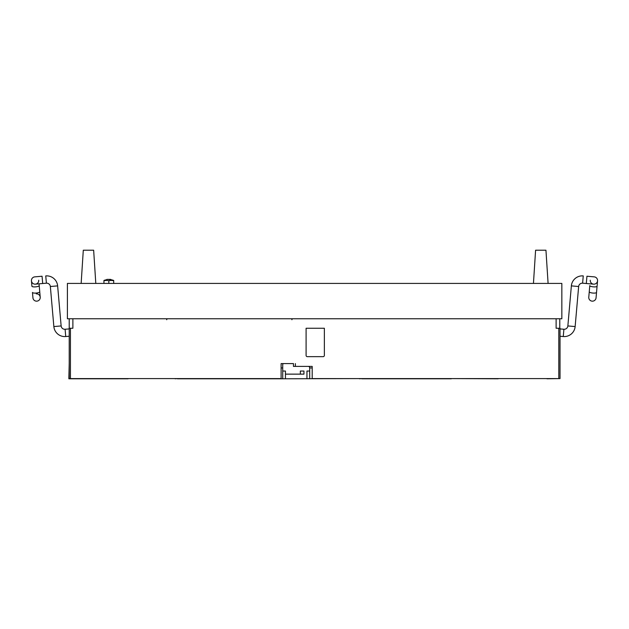 <?xml version="1.0" encoding="UTF-8"?>
<svg xmlns="http://www.w3.org/2000/svg" width="629" height="629" viewBox="0 0 629 629"><rect width="100%" height="100%" fill="white"/><g stroke="black" fill="none" stroke-linecap="round" stroke-linejoin="round"><path stroke-width="0.94" d="M36.262 293.861A3.656 3.656 0 0 1 40.217 297.187A3.656 3.656 0 0 1 36.899 301.149A3.656 3.656 0 0 1 32.936 297.824L32.464 292.422A3.656 0.944 175 0 0 36.191 293.051A3.656 0.944 175 0 0 39.745 291.785L39.202 285.59A3.656 0.944 175 0 1 35.649 286.855A3.656 0.944 175 0 1 31.922 286.226L31.45 280.833A3.656 3.656 0 0 1 34.776 276.87L34.776 276.87A3.656 3.656 0 0 0 31.45 280.833A3.656 3.656 0 0 1 34.776 276.87A3.656 3.656 0 0 0 31.45 280.833A3.656 3.656 0 0 1 34.776 276.87A3.656 3.656 0 0 0 31.45 280.833A3.656 3.656 0 0 0 35.413 284.151L35.413 284.151A3.656 3.656 0 0 0 38.731 280.196M42.057 276.233L34.776 276.87L42.057 276.233L42.693 283.514L46.397 283.192L45.752 275.911A10.968 10.968 0 0 1 57.632 285.881L61.139 325.932A3.656 3.656 0 0 0 65.102 329.258L69.221 328.896L65.102 329.258A3.656 3.656 0 0 1 61.139 325.932L53.858 326.569A10.968 10.968 0 0 0 65.738 336.539L65.102 329.258M32.936 297.824L32.936 297.824A3.656 3.656 0 0 0 36.899 301.149A3.656 3.656 0 0 1 32.936 297.824M45.752 275.911A10.968 10.968 0 0 1 57.632 285.881L50.351 286.517L53.858 326.569M46.397 283.192A3.656 3.656 0 0 1 50.351 286.517M597.078 286.226L596.536 292.422A3.656 0.944 5 0 1 592.809 293.051A3.656 0.944 5 0 1 589.255 291.785L589.798 285.59A3.656 0.944 5 0 0 593.351 286.855A3.656 0.944 5 0 0 597.078 286.226L597.55 280.833A3.656 3.656 0 0 0 594.224 276.87L594.224 276.87A3.656 3.656 0 0 1 597.55 280.833A3.656 3.656 0 0 0 594.224 276.87A3.656 3.656 0 0 1 597.55 280.833A3.656 3.656 0 0 0 594.224 276.87A3.656 3.656 0 0 1 597.55 280.833A3.656 3.656 0 0 1 593.587 284.151A3.656 3.656 0 0 1 590.269 280.196L590.269 280.196M588.783 297.187L589.255 291.785L588.783 297.187A3.656 3.656 0 0 0 592.101 301.149A3.656 3.656 0 0 0 596.064 297.824A3.656 3.656 0 0 1 592.101 301.149A3.656 3.656 0 0 0 596.064 297.824L596.536 292.422M586.943 276.233L594.224 276.87L586.943 276.233L586.307 283.514L582.603 283.192L583.248 275.911A10.968 10.968 0 0 0 571.368 285.881L567.861 325.932A3.656 3.656 0 0 1 563.899 329.258L560.022 328.92L563.899 329.258A3.656 3.656 0 0 0 567.861 325.932L575.142 326.569A10.968 10.968 0 0 1 563.262 336.539L563.899 329.258M582.603 283.192A3.656 3.656 0 0 0 578.649 286.517L571.368 285.881A10.968 10.968 0 0 1 583.248 275.911M67.397 318.761L561.846 318.761L561.846 283.42L67.397 283.42L67.397 318.761M291.895 318.761L291.895 319.736L292.202 318.761M166.701 318.761L166.701 319.736L167.007 318.761M324.367 328.259L306.095 328.259L306.095 355.432A1.219 1.219 0 0 0 307.314 356.651L323.149 356.651A1.219 1.219 0 0 0 324.367 355.432L324.367 328.259M559.779 318.761L559.779 328.259M69.221 328.259L70.44 328.259L70.44 378.587L69.221 378.587L69.221 318.761M558.804 328.259L560.022 328.259L560.022 378.587L558.804 378.587L558.804 328.259L556.122 328.259L556.122 318.761M558.804 378.587L312.188 378.587L312.188 366.4L293.46 366.4L293.46 363.601L281.116 363.601L281.116 378.587L70.44 378.587M281.116 363.601L283.357 363.601L282.72 364.23L282.72 378.784L359.474 378.587M300.34 374.137L303.956 374.137L303.956 371.039L300.34 371.039L300.34 374.137L285.448 374.137M308.784 366.4L309.712 367.328L309.712 371.039L306.952 371.039L306.952 378.784M282.72 367.949L281.116 367.949M546.963 378.587L498.16 378.587M451.331 378.587L498.16 378.784M128.104 378.587L175.177 378.587M177.37 378.587L175.177 378.784M312.188 367.949L309.712 367.949M361.738 378.587L359.474 378.784M559.59 378.587L546.963 378.784M69.221 363.303L68.86 378.784L128.104 378.784M177.37 378.784L282.72 378.784M361.738 378.784L451.331 378.784M309.712 378.784L309.712 371.039M285.448 378.784L285.448 371.039L282.72 371.039M295.371 366.4L295.371 363.601M72.878 318.761L72.878 328.259L70.44 328.259M533.447 283.42L535.594 250.216L545.948 250.216L548.095 283.42M95.797 283.42L93.65 250.216L83.295 250.216L81.149 283.42M106.387 279.929L106.906 279.402L110.735 279.402L111.262 279.929M108.825 279.551A13.406 13.406 0 0 1 113.7 280.463L113.7 280.786A12.486 10.811 -90 0 0 108.825 280.786A12.486 10.811 -90 0 0 103.95 280.786L103.95 280.463A13.406 13.406 0 0 1 106.576 279.74M108.825 283.42L108.825 280.786M103.95 283.42L103.95 280.786M113.7 283.42L113.7 280.786M39.202 285.59L39.053 283.836M586.307 283.514L593.587 284.151M563.262 336.539L560.022 336.256M578.649 286.517L575.142 326.569M65.738 336.539L69.221 336.232M42.693 283.514L35.413 284.151M39.745 291.785L40.217 297.187"/></g></svg>
